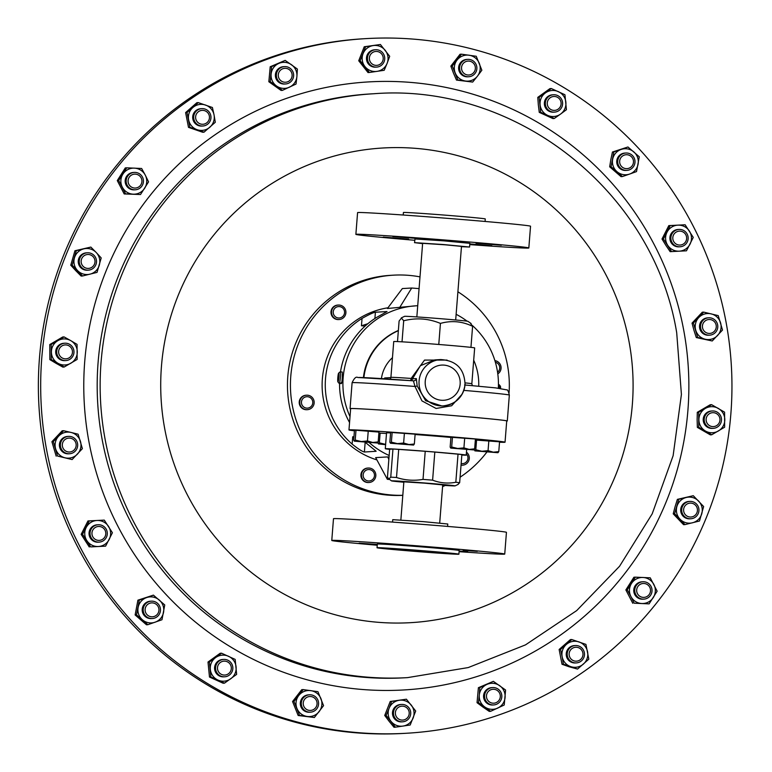 <?xml version="1.0" encoding="UTF-8"?>
<svg xmlns="http://www.w3.org/2000/svg" width="772" height="772" viewBox="0 0 772 772"><rect width="100%" height="100%" fill="white"/><g stroke="black" fill="none" stroke-linecap="round" stroke-linejoin="round"><path stroke-width="1.16" d="M377.267 544.8L359.163 543.198L377.296 544.443M380.007 543.729L394.183 544.646L380.007 543.729M463.171 550.426L477.347 551.343L463.171 550.426M419.823 550.861L401.71 549.683L428.778 552.009L419.823 550.861M501.356 245.255L476.006 243.228L501.356 245.255M418.192 238.558L392.842 236.541L418.192 238.558M408.61 239.108L383.259 237.091L408.61 239.108M469.791 244.184L491.86 245.785L469.82 243.913M366.304 38.6L363.979 38.735A347.911 345.634 86.7 0 0 40.192 350.092A347.911 345.634 86.7 0 0 404.017 733.4L406.342 733.265A347.911 345.634 -93.3 0 1 46.436 448.899A347.911 345.634 -93.3 0 1 366.304 38.6A347.911 345.634 -93.3 0 1 726.201 322.966A347.911 345.634 -93.3 0 1 406.342 733.265M375.819 475.841A7.247 7.199 -93.3 0 1 369.055 482.5A7.247 7.199 -93.3 0 1 361.46 474.683A7.247 7.199 -93.3 0 1 368.225 468.035A7.247 7.199 -93.3 0 1 375.819 475.841M368.225 468.035L367.694 468.064A7.247 7.199 86.7 0 0 360.929 474.722A7.247 7.199 86.7 0 0 368.524 482.529L369.055 482.5M374.468 475.716A5.713 5.674 -93.3 0 1 368.369 480.956A5.713 5.674 -93.3 0 1 363.149 474.799A5.713 5.674 -93.3 0 1 369.257 469.559A5.713 5.674 -93.3 0 1 374.468 475.716M310.045 408.986A7.247 7.199 -93.3 0 1 299.97 404.238A7.247 7.199 -93.3 0 1 306.532 395.196A7.247 7.199 -93.3 0 1 310.045 408.986M306.532 395.196L305.992 395.235A7.247 7.199 86.7 0 0 299.44 404.267A7.247 7.199 86.7 0 0 306.831 409.7L307.362 409.671M309.562 407.587A5.713 5.674 -93.3 0 1 301.997 404.885A5.713 5.674 -93.3 0 1 304.679 397.262A5.713 5.674 -93.3 0 1 312.245 399.973A5.713 5.674 -93.3 0 1 309.562 407.587M494.9 360.63A7.247 7.199 -93.3 0 1 497.795 373.889M495.383 362.242A5.713 5.674 -93.3 0 1 497.573 372.287M466.452 452.18A7.247 7.199 -93.3 0 1 461.038 465.12M461.038 465.207A7.247 7.199 86.7 0 0 461.994 465.217L462.524 465.188M466.317 453.926A5.713 5.674 -93.3 0 1 461.164 463.538M334.633 318.257A7.247 7.199 -93.3 0 1 338.3 305.056A7.247 7.199 -93.3 0 1 345.653 314.243A7.247 7.199 -93.3 0 1 334.633 318.257M338.3 305.056L337.769 305.085A7.247 7.199 86.7 0 0 334.102 318.296A7.247 7.199 86.7 0 0 338.599 319.56L339.14 319.531M335.675 316.983A5.713 5.674 -93.3 0 1 334.218 309.041A5.713 5.674 -93.3 0 1 342.112 307.574A5.713 5.674 -93.3 0 1 343.569 315.526A5.713 5.674 -93.3 0 1 335.675 316.983M402.801 495.334A110.174 109.45 -93.3 0 1 313.644 456.763A110.174 109.45 -93.3 0 1 296.226 342.015A110.174 109.45 -93.3 0 1 390.564 275.334L393.537 275.16A110.174 109.45 -93.3 0 1 419.997 276.878M402.801 495.286A110.174 109.45 -93.3 0 1 316.617 456.599A110.174 109.45 -93.3 0 1 299.208 341.842A110.174 109.45 -93.3 0 1 393.537 275.16M457.902 291.787A110.174 109.45 -93.3 0 1 483.147 313.712A110.174 109.45 -93.3 0 1 509.066 392.88M416.841 316.925L422.631 243.334L445.328 244.82L461.482 246.393L455.683 319.984M403.225 215.021L403.418 212.512A41.051 0.637 4.5 0 1 403.688 212.454A41.051 0.637 4.5 0 1 446.718 215.272A41.051 0.637 4.5 0 1 485.279 218.949L485.077 221.468M414.728 240.275A86.744 1.351 4.5 0 1 355.873 234.36A86.744 1.351 4.5 0 1 356.442 234.244A86.744 1.351 4.5 0 1 447.355 240.198A86.744 1.351 4.5 0 1 528.83 247.966A86.744 1.351 4.5 0 1 528.26 248.082A86.744 1.351 4.5 0 1 469.762 244.608M355.873 234.36L357.581 212.628A86.744 1.351 4.5 0 1 358.15 212.512A86.744 1.351 4.5 0 1 449.063 218.466A86.744 1.351 4.5 0 1 530.538 226.235L528.83 247.966M422.612 243.634L414.718 242.659L443.649 244.56L469.569 247.03L461.453 246.693M414.545 242.697L415.008 238.963L443.939 240.854L469.858 243.325L469.569 247.03M400.861 520L403.862 481.834L424.407 483.147L442.713 484.893L439.702 523.059M458.896 554.19L459.186 550.484A41.051 0.637 -175.5 0 0 422.94 547.001A41.051 0.637 -175.5 0 0 377.334 544.048L377.035 547.744A41.051 0.637 -175.5 0 0 413.281 551.237A41.051 0.637 -175.5 0 0 458.896 554.19A41.051 0.637 -175.5 0 0 422.651 550.697A41.051 0.637 -175.5 0 0 377.035 547.744M459.089 551.681A86.744 1.351 -175.5 0 0 504.734 554.074L506.442 532.342A86.744 1.351 -175.5 0 0 429.859 524.96A86.744 1.351 -175.5 0 0 333.485 518.726L331.777 540.458A86.744 1.351 -175.5 0 0 377.238 545.235M504.734 554.074A86.744 1.351 -175.5 0 0 428.151 546.701A86.744 1.351 -175.5 0 0 331.777 540.458M447.586 526.417L447.77 524.005L423.403 521.65L392.745 519.672L392.552 522.094M403.833 482.23A31.893 0.502 4.5 0 1 391.5 480.879A31.893 0.502 4.5 0 1 391.703 480.821A31.893 0.502 4.5 0 1 425.555 483.05A31.893 0.502 4.5 0 1 455.065 485.877A31.893 0.502 4.5 0 1 454.872 485.906A31.893 0.502 4.5 0 1 442.674 485.289M387.438 477.347L388.963 478.92L390.748 477.164L392.958 449.053L389.648 449.246L387.438 477.347M391.5 480.879L388.963 478.92M461.839 455.046A40.588 0.637 -175.5 0 0 465.96 455.162A40.588 0.637 -175.5 0 0 466.22 455.104A40.588 0.637 -175.5 0 0 428.103 451.475A40.588 0.637 -175.5 0 0 385.566 448.686A40.588 0.637 -175.5 0 0 385.296 448.735A40.588 0.637 -175.5 0 0 389.638 449.362M390.584 432.918A40.588 0.637 -175.5 0 0 386.811 432.822A40.588 0.637 -175.5 0 0 386.54 432.88L385.296 448.735M499.523 442.221A78.281 1.226 -175.5 0 0 504.531 442.298A78.281 1.226 -175.5 0 0 505.042 442.202L506.721 420.933A78.281 1.226 -175.5 0 0 433.208 413.927A78.281 1.226 -175.5 0 0 351.154 408.552A78.281 1.226 -175.5 0 0 350.642 408.649L348.973 429.917A78.281 1.226 -175.5 0 0 354.425 430.805M505.042 442.202A78.281 1.226 -175.5 0 0 431.529 435.196A78.281 1.226 -175.5 0 0 349.484 429.821A78.281 1.226 -175.5 0 0 348.973 429.917M363.419 377.585A57.987 57.601 -93.3 0 1 398.362 330.484M478.717 386.222A57.987 57.601 86.7 0 0 473.699 360.186M398.352 330.667A57.987 57.601 86.7 0 0 363.892 377.604M471.103 323.516L467.9 321.326A31.777 0.492 -175.5 0 0 437.637 318.46A31.777 0.492 -175.5 0 0 404.76 316.308A31.777 0.492 -175.5 0 0 404.567 316.337L401.295 317.9L403.688 320.776L402.029 341.822M397.493 341.581L399.105 321.036L401.643 317.803M434.839 359.906L420.393 365.677L412.489 378.801L416.34 378.579L417.179 385.99L425.642 400.697L441.845 405.966M465.14 382.883A40.588 0.637 4.5 0 1 471.837 383.761L474.664 347.921A40.588 0.637 -175.5 0 0 436.537 344.293A40.588 0.637 -175.5 0 0 394 341.504A40.588 0.637 -175.5 0 0 393.73 341.552L390.912 377.392A40.588 0.637 4.5 0 1 390.912 377.392A40.588 0.637 4.5 0 1 391.172 377.334A40.588 0.637 4.5 0 1 411.158 378.434L424.542 360.09L447.065 360.08M462.158 394.135L451.649 405.754L436.103 408.475L421.956 400.9L414.998 386.454L413.406 380.837A73.292 1.148 -175.5 0 0 358.575 377.508M416.34 378.579A2.779 2.77 -93.3 0 1 413.454 380.847L413.406 380.837M350.633 408.803A78.86 1.235 4.5 0 1 350.063 408.6A78.86 1.235 4.5 0 1 350.584 408.504A78.86 1.235 4.5 0 1 433.237 413.917A78.86 1.235 4.5 0 1 507.3 420.981A78.86 1.235 4.5 0 1 506.779 421.078A78.86 1.235 4.5 0 1 506.712 421.078M318.045 706.534A8.695 8.637 -93.3 0 1 310.45 712.17A8.695 8.637 -93.3 0 1 301.852 700.436A8.695 8.637 -93.3 0 1 309.447 694.8A8.695 8.637 -93.3 0 1 318.045 706.534M309.447 694.8L308.453 694.858A8.695 8.637 86.7 0 0 300.858 700.493A8.695 8.637 86.7 0 0 309.456 712.228L310.45 712.17M316.626 705.917A6.967 6.929 -93.3 0 1 307.719 709.999A6.967 6.929 -93.3 0 1 303.657 701.034A6.967 6.929 -93.3 0 1 312.563 696.942A6.967 6.929 -93.3 0 1 316.626 705.917M460.151 65.012A8.695 8.637 -93.3 0 1 467.745 59.376A8.695 8.637 -93.3 0 1 476.343 71.111A8.695 8.637 -93.3 0 1 468.749 76.746A8.695 8.637 -93.3 0 1 460.151 65.012M467.745 59.376L466.751 59.434A8.695 8.637 86.7 0 0 459.157 65.07A8.695 8.637 86.7 0 0 467.755 76.804L468.749 76.746M461.955 65.61A6.967 6.929 -93.3 0 1 470.862 61.519A6.967 6.929 -93.3 0 1 474.934 70.493A6.967 6.929 -93.3 0 1 466.027 74.575A6.967 6.929 -93.3 0 1 461.955 65.61M501.636 694.414A8.695 8.637 -93.3 0 1 493.694 704.933A8.695 8.637 -93.3 0 1 484.748 698.091A8.695 8.637 -93.3 0 1 492.69 687.572A8.695 8.637 -93.3 0 1 501.636 694.414M492.69 687.572L491.696 687.63A8.695 8.637 86.7 0 0 483.755 698.149A8.695 8.637 86.7 0 0 492.7 704.99L493.694 704.933M500.159 694.761A6.967 6.929 -93.3 0 1 494.862 703.051A6.967 6.929 -93.3 0 1 486.621 697.714A6.967 6.929 -93.3 0 1 491.918 689.425A6.967 6.929 -93.3 0 1 500.159 694.761M276.559 77.132A8.695 8.637 -93.3 0 1 284.501 66.614A8.695 8.637 -93.3 0 1 293.447 73.456A8.695 8.637 -93.3 0 1 285.495 83.974A8.695 8.637 -93.3 0 1 276.559 77.132M284.501 66.614L283.507 66.672A8.695 8.637 86.7 0 0 275.565 77.19A8.695 8.637 86.7 0 0 284.501 84.032L285.495 83.974M278.431 76.756A6.967 6.929 -93.3 0 1 283.729 68.467A6.967 6.929 -93.3 0 1 291.961 73.803A6.967 6.929 -93.3 0 1 286.663 82.093A6.967 6.929 -93.3 0 1 278.431 76.756M128.692 187.249A8.695 8.637 -93.3 0 1 134.299 172.417A8.695 8.637 -93.3 0 1 142.878 184.199A8.695 8.637 -93.3 0 1 128.692 187.249M134.299 172.417L133.305 172.474A8.695 8.637 86.7 0 0 127.698 187.306A8.695 8.637 86.7 0 0 134.309 189.844L135.303 189.787M130.101 186.013A6.967 6.929 -93.3 0 1 130.101 176.161A6.967 6.929 -93.3 0 1 139.896 176.17A6.967 6.929 -93.3 0 1 139.896 186.023A6.967 6.929 -93.3 0 1 130.101 186.013M649.503 584.298A8.695 8.637 -93.3 0 1 643.896 599.13A8.695 8.637 -93.3 0 1 635.317 587.347A8.695 8.637 -93.3 0 1 649.503 584.298M642.893 581.76L641.899 581.818A8.695 8.637 86.7 0 0 636.282 596.65A8.695 8.637 86.7 0 0 642.902 599.188L643.896 599.13M648.49 585.504A6.967 6.929 -93.3 0 1 648.48 595.366A6.967 6.929 -93.3 0 1 638.695 595.357A6.967 6.929 -93.3 0 1 638.695 585.504A6.967 6.929 -93.3 0 1 648.49 585.504M621.19 154.728A8.695 8.637 -93.3 0 1 634.478 158.723A8.695 8.637 -93.3 0 1 626.864 170.38A8.695 8.637 -93.3 0 1 621.19 154.728M625.86 153.01L624.866 153.068A8.695 8.637 86.7 0 0 617.253 164.735A8.695 8.637 86.7 0 0 625.87 170.438L626.864 170.38M622.415 156.108A6.967 6.929 -93.3 0 1 632.104 157.517A6.967 6.929 -93.3 0 1 630.714 167.273A6.967 6.929 -93.3 0 1 621.016 165.855A6.967 6.929 -93.3 0 1 622.415 156.108M157.005 616.818A8.695 8.637 -93.3 0 1 143.708 612.823A8.695 8.637 -93.3 0 1 151.331 601.166A8.695 8.637 -93.3 0 1 157.005 616.818M151.331 601.166L150.337 601.224A8.695 8.637 86.7 0 0 142.714 612.881A8.695 8.637 86.7 0 0 151.331 618.584L152.325 618.536M156.176 615.419A6.967 6.929 -93.3 0 1 146.477 614.01A6.967 6.929 -93.3 0 1 147.877 604.254A6.967 6.929 -93.3 0 1 157.565 605.663A6.967 6.929 -93.3 0 1 156.176 615.419M101.692 541.587A8.695 8.637 -93.3 0 1 90.218 535.228A8.695 8.637 -93.3 0 1 98.169 524.757A8.695 8.637 -93.3 0 1 101.692 541.587M98.169 524.757L97.175 524.815A8.695 8.637 86.7 0 0 89.224 535.286A8.695 8.637 86.7 0 0 98.179 542.176L99.173 542.127M101.286 539.956A6.967 6.929 -93.3 0 1 92.379 535.855A6.967 6.929 -93.3 0 1 96.452 526.9A6.967 6.929 -93.3 0 1 105.359 531.001A6.967 6.929 -93.3 0 1 101.286 539.956M676.504 229.959A8.695 8.637 -93.3 0 1 687.977 236.319A8.695 8.637 -93.3 0 1 680.026 246.789A8.695 8.637 -93.3 0 1 676.504 229.959M679.022 229.419L678.028 229.477A8.695 8.637 86.7 0 0 670.077 239.947A8.695 8.637 86.7 0 0 679.032 246.847L680.026 246.789M677.305 231.561A6.967 6.929 -93.3 0 1 686.212 235.663A6.967 6.929 -93.3 0 1 682.139 244.627A6.967 6.929 -93.3 0 1 673.232 240.526A6.967 6.929 -93.3 0 1 677.305 231.561M694.462 502.456A8.695 8.637 -93.3 0 1 690.824 518.765A8.695 8.637 -93.3 0 1 681.898 508.169A8.695 8.637 -93.3 0 1 694.462 502.456M689.821 501.404L688.827 501.462A8.695 8.637 86.7 0 0 685.189 517.771A8.695 8.637 86.7 0 0 689.83 518.823L690.824 518.765M693.845 503.962A6.967 6.929 -93.3 0 1 696.595 513.419A6.967 6.929 -93.3 0 1 687.205 516.188A6.967 6.929 -93.3 0 1 684.446 506.731A6.967 6.929 -93.3 0 1 693.845 503.962M83.723 269.09A8.695 8.637 -93.3 0 1 87.371 252.782A8.695 8.637 -93.3 0 1 96.297 263.377A8.695 8.637 -93.3 0 1 83.723 269.09M87.371 252.782L86.377 252.84A8.695 8.637 86.7 0 0 82.729 269.148A8.695 8.637 86.7 0 0 87.371 270.2L88.365 270.142M84.746 267.566A6.967 6.929 -93.3 0 1 81.986 258.109A6.967 6.929 -93.3 0 1 91.385 255.339A6.967 6.929 -93.3 0 1 94.145 264.796A6.967 6.929 -93.3 0 1 84.746 267.566M708.542 317.803A8.695 8.637 -93.3 0 1 717.777 325.919A8.695 8.637 -93.3 0 1 709.651 335.164A8.695 8.637 -93.3 0 1 700.532 327.029A8.695 8.637 -93.3 0 1 708.542 317.803M708.648 317.794L707.654 317.852A8.695 8.637 86.7 0 0 699.538 327.087A8.695 8.637 86.7 0 0 708.657 335.222L709.651 335.164M708.86 319.512A6.967 6.929 -93.3 0 1 716.252 325.977A6.967 6.929 -93.3 0 1 709.844 333.417A6.967 6.929 -93.3 0 1 702.443 326.961A6.967 6.929 -93.3 0 1 708.86 319.512M69.654 453.743A8.695 8.637 -93.3 0 1 60.419 445.627A8.695 8.637 -93.3 0 1 68.544 436.383A8.695 8.637 -93.3 0 1 77.663 444.518A8.695 8.637 -93.3 0 1 69.654 453.743M68.544 436.383L67.55 436.441A8.695 8.637 86.7 0 0 59.425 445.676A8.695 8.637 86.7 0 0 68.544 453.811L69.538 453.753M69.731 452.006A6.967 6.929 -93.3 0 1 62.329 445.55A6.967 6.929 -93.3 0 1 68.747 438.1A6.967 6.929 -93.3 0 1 76.148 444.566A6.967 6.929 -93.3 0 1 69.731 452.006M63.507 360.389A8.695 8.637 -93.3 0 1 64.838 343.212A8.695 8.637 -93.3 0 1 73.958 352.582A8.695 8.637 -93.3 0 1 63.507 360.389M64.838 343.212L63.844 343.27A8.695 8.637 86.7 0 0 62.513 360.447A8.695 8.637 86.7 0 0 64.848 360.63L65.842 360.572M64.066 358.69A6.967 6.929 -93.3 0 1 58.768 350.392A6.967 6.929 -93.3 0 1 67.01 345.074A6.967 6.929 -93.3 0 1 72.307 353.373A6.967 6.929 -93.3 0 1 64.066 358.69M714.689 411.158A8.695 8.637 -93.3 0 1 713.357 428.335A8.695 8.637 -93.3 0 1 704.238 418.964A8.695 8.637 -93.3 0 1 714.689 411.158M712.353 410.974L711.359 411.032A8.695 8.637 86.7 0 0 710.018 428.209A8.695 8.637 86.7 0 0 712.363 428.392L713.357 428.335M714.525 412.837A6.967 6.929 -93.3 0 1 719.813 421.126A6.967 6.929 -93.3 0 1 711.581 426.453A6.967 6.929 -93.3 0 1 706.284 418.154A6.967 6.929 -93.3 0 1 714.525 412.837M231.127 673.319A8.695 8.637 -93.3 0 1 216.594 672.209A8.695 8.637 -93.3 0 1 223.706 659.423A8.695 8.637 -93.3 0 1 231.127 673.319M223.706 659.423L222.712 659.481A8.695 8.637 86.7 0 0 215.6 672.267A8.695 8.637 86.7 0 0 223.716 676.841L224.71 676.783M229.95 672.277A6.967 6.929 -93.3 0 1 220.252 673.667A6.967 6.929 -93.3 0 1 218.862 663.91A6.967 6.929 -93.3 0 1 228.551 662.521A6.967 6.929 -93.3 0 1 229.95 672.277M547.068 98.227A8.695 8.637 -93.3 0 1 561.601 99.337A8.695 8.637 -93.3 0 1 554.489 112.123A8.695 8.637 -93.3 0 1 547.068 98.227M553.485 94.763L552.491 94.821A8.695 8.637 86.7 0 0 545.379 107.607A8.695 8.637 86.7 0 0 553.495 112.181L554.489 112.123M548.641 99.25A6.967 6.929 -93.3 0 1 558.33 97.851A6.967 6.929 -93.3 0 1 559.729 107.617A6.967 6.929 -93.3 0 1 550.031 109.006A6.967 6.929 -93.3 0 1 548.641 99.25M583.439 650.063A8.695 8.637 -93.3 0 1 576.356 662.907A8.695 8.637 -93.3 0 1 568.269 658.381A8.695 8.637 -93.3 0 1 575.362 645.537A8.695 8.637 -93.3 0 1 583.439 650.063M575.362 645.537L574.368 645.595A8.695 8.637 86.7 0 0 567.275 658.439A8.695 8.637 86.7 0 0 575.362 662.965L576.356 662.907M582.136 650.873A6.967 6.929 -93.3 0 1 579.376 660.33A6.967 6.929 -93.3 0 1 569.977 657.541A6.967 6.929 -93.3 0 1 572.737 648.094A6.967 6.929 -93.3 0 1 582.136 650.873M194.747 121.484A8.695 8.637 -93.3 0 1 201.83 108.64A8.695 8.637 -93.3 0 1 209.916 113.166A8.695 8.637 -93.3 0 1 202.833 126.01A8.695 8.637 -93.3 0 1 194.747 121.484M201.83 108.64L200.845 108.698A8.695 8.637 86.7 0 0 193.753 121.542A8.695 8.637 86.7 0 0 201.839 126.068L202.833 126.01M196.455 120.644A6.967 6.929 -93.3 0 1 199.215 111.197A6.967 6.929 -93.3 0 1 208.614 113.976A6.967 6.929 -93.3 0 1 205.854 123.433A6.967 6.929 -93.3 0 1 196.455 120.644M367.482 57.784A8.695 8.637 -93.3 0 1 375.597 49.736A8.695 8.637 -93.3 0 1 384.717 59.048A8.695 8.637 -93.3 0 1 376.601 67.096A8.695 8.637 -93.3 0 1 367.482 57.784M375.597 49.736L374.603 49.794A8.695 8.637 86.7 0 0 366.488 57.842A8.695 8.637 86.7 0 0 375.607 67.154L376.601 67.096M369.383 57.9A6.967 6.929 -93.3 0 1 376.784 51.454A6.967 6.929 -93.3 0 1 383.202 58.913A6.967 6.929 -93.3 0 1 375.8 65.359A6.967 6.929 -93.3 0 1 369.383 57.9M410.714 713.762A8.695 8.637 -93.3 0 1 402.598 721.81A8.695 8.637 -93.3 0 1 393.479 712.498A8.695 8.637 -93.3 0 1 401.594 704.45A8.695 8.637 -93.3 0 1 410.714 713.762M401.594 704.45L400.6 704.508A8.695 8.637 86.7 0 0 392.485 712.556A8.695 8.637 86.7 0 0 401.604 721.868L402.598 721.81M409.199 713.617A6.967 6.929 -93.3 0 1 401.797 720.073A6.967 6.929 -93.3 0 1 395.389 712.614A6.967 6.929 -93.3 0 1 402.791 706.168A6.967 6.929 -93.3 0 1 409.199 713.617M350.015 416.59A78.281 77.769 -93.3 0 1 343.154 377.711A78.281 77.769 -93.3 0 1 416.176 305.799L387.419 308.491L402.357 288.564L411.708 288.024L419.071 288.622M387.94 307.796A78.281 77.769 86.7 0 0 322.358 378.907A78.281 77.769 86.7 0 0 376.919 459.919M340.5 371.892A78.281 77.769 -93.3 0 1 376.321 317.601L387.042 311.55L375.395 312.226C373.32 312.515 368.862 314.59 362.039 318.421A78.281 77.769 86.7 0 0 325.504 378.734A78.281 77.769 86.7 0 0 352.138 444.122C358.266 448.986 362.348 451.61 364.394 452.016L376.118 451.292M341.031 382.7C341.504 384.524 341.919 382.873 342.276 377.759L342.295 372.036L340.153 371.863A5.8 0.656 -85.4 0 0 340.076 371.901L338.628 373.146A4.429 0.502 -85.4 0 0 337.924 376.533A4.429 0.502 -85.4 0 0 337.769 381.262A4.429 0.502 -85.4 0 0 337.924 381.918A4.429 0.502 -85.4 0 0 338.686 379.023A4.429 0.502 -85.4 0 0 338.898 373.802A4.429 0.502 -85.4 0 0 338.628 373.146M416.176 305.799A78.281 77.769 -93.3 0 1 417.72 305.731M456.136 314.31A78.281 77.769 -93.3 0 1 467.06 321.152M472.29 325.437A78.281 77.769 -93.3 0 1 498.336 388.181M337.924 381.918L339.149 383.385A5.8 0.656 -85.4 0 0 339.217 383.423A5.8 0.656 -85.4 0 0 340.191 379.284A5.8 0.656 -85.4 0 0 340.423 372.76A5.8 0.656 -85.4 0 0 340.153 371.863M389.156 455.49A78.281 77.769 -93.3 0 1 369.103 442.501M376.051 451.157L366.43 443.302A78.281 77.769 -93.3 0 1 365.195 442.202M349.552 422.506A78.281 77.769 -93.3 0 1 339.555 383.452M389.011 457.41L387.776 456.918L375.675 457.613L387.351 479.306L389.069 479.2M389.059 708.378A13.037 12.95 86.7 0 0 402.994 726.085A13.037 12.95 86.7 0 0 411.254 705.097A13.037 12.95 86.7 0 0 389.059 708.378L391.616 701.401L406.41 699.21L415.693 711.012L410.193 725.004L395.399 727.185L386.116 715.383L389.059 708.378M386.116 715.383L384.726 715.47L389.175 721.376L394.019 727.272L395.399 727.185M384.726 715.47L390.227 701.478L406.41 699.21M390.227 701.478L391.616 701.401M387.148 63.285A13.037 12.95 86.7 0 0 373.214 45.577A13.037 12.95 86.7 0 0 364.953 66.566A13.037 12.95 86.7 0 0 387.148 63.285L384.195 70.291L369.402 72.471L360.109 60.67L365.619 46.687L380.413 44.496L389.696 56.298L387.148 63.285M369.402 72.471L368.012 72.558L358.729 60.756L364.23 46.764L365.619 46.687M364.23 46.764L380.413 44.496M358.729 60.756L360.109 60.67M214.047 114.874A13.037 12.95 86.7 0 0 192.826 107.559A13.037 12.95 86.7 0 0 197.15 129.715A13.037 12.95 86.7 0 0 214.047 114.874L215.291 122.275L204.03 132.166L189.883 127.284L186.998 112.519L198.259 102.618L212.406 107.501L214.047 114.874M204.03 132.166L202.64 132.244L188.493 127.361L185.608 112.596L186.998 112.519M185.608 112.596L196.87 102.705L198.259 102.618M188.493 127.361L189.883 127.284M562.161 656.789A13.037 12.95 86.7 0 0 583.381 664.103A13.037 12.95 86.7 0 0 579.048 641.947A13.037 12.95 86.7 0 0 562.161 656.789L560.52 649.416L571.782 639.525L585.929 644.398L588.814 659.172L577.553 669.063L563.406 664.181L562.161 656.789M563.406 664.181L562.016 664.258L568.896 666.709L577.553 669.063M562.016 664.258L559.131 649.493L570.392 639.602L571.782 639.525M559.131 649.493L560.52 649.416M560.54 114.092A13.037 12.95 86.7 0 0 558.33 91.627A13.037 12.95 86.7 0 0 540.101 104.78A13.037 12.95 86.7 0 0 560.54 114.092L554.277 118.492L540.651 112.278L539.165 97.301L551.314 88.529L564.94 94.744L566.416 109.721L560.54 114.092M554.277 118.492L552.887 118.57L539.261 112.365L538.325 104.886L537.785 97.378L549.925 88.616L551.314 88.529M537.785 97.378L539.165 97.301M539.261 112.365L540.651 112.278M215.658 657.57A13.037 12.95 86.7 0 0 217.878 680.036A13.037 12.95 86.7 0 0 236.097 666.883A13.037 12.95 86.7 0 0 215.658 657.57L221.535 653.189L235.161 659.404L236.637 674.381L224.498 683.152L210.872 676.938L209.386 661.961L215.658 657.57M209.386 661.961L208.006 662.038L209.482 677.025L223.108 683.23L224.498 683.152M209.482 677.025L210.872 676.938M208.006 662.038L220.145 653.276L221.535 653.189M705.425 431.017A13.037 12.95 86.7 0 0 724.812 419.669A13.037 12.95 86.7 0 0 705.338 408.446A13.037 12.95 86.7 0 0 705.425 431.017L698.737 427.292L698.679 412.238L711.601 404.673L724.58 412.151L724.638 427.205L711.716 434.771L705.425 431.017M711.716 434.771L710.337 434.858L697.357 427.37L697.126 419.852L697.299 412.316L710.211 404.75L711.601 404.673M697.299 412.316L698.679 412.238M697.357 427.37L698.737 427.292M70.783 340.645A13.037 12.95 86.7 0 0 51.396 351.993A13.037 12.95 86.7 0 0 70.87 363.216A13.037 12.95 86.7 0 0 70.783 340.645L77.065 344.399L77.123 359.443L64.211 367.009L51.232 359.53L51.174 344.476L64.086 336.91L70.783 340.645M64.211 367.009L62.821 367.096L56.134 363.361L49.842 359.607L51.232 359.53M49.842 359.607L49.784 344.553L51.174 344.476M64.086 336.91L62.706 336.988L49.784 344.553M71.053 432.445A13.037 12.95 86.7 0 0 55.632 448.841A13.037 12.95 86.7 0 0 77.451 454.09A13.037 12.95 86.7 0 0 71.053 432.445L78.126 434.211L82.392 448.638L72.114 459.562L57.572 456.059L53.307 441.632L63.584 430.708L71.053 432.445M72.114 459.562L57.572 456.059M56.182 456.146L51.917 441.709L53.307 441.632M63.584 430.708L62.194 430.786L51.917 441.709M705.154 339.217A13.037 12.95 86.7 0 0 720.566 322.821A13.037 12.95 86.7 0 0 698.756 317.572A13.037 12.95 86.7 0 0 705.154 339.217L697.685 337.47L693.41 323.043L703.688 312.12L718.24 315.623L722.505 330.049L712.228 340.973L705.154 339.217M712.228 340.973L696.296 337.557L693.96 330.348L692.03 323.121L702.308 312.197L703.688 312.12M692.03 323.121L693.41 323.043M696.296 337.557L697.685 337.47M96.21 252.492A13.037 12.95 86.7 0 0 74.44 257.887A13.037 12.95 86.7 0 0 89.977 274.176A13.037 12.95 86.7 0 0 96.21 252.492L101.2 257.935L97.04 272.391L82.517 275.99L72.163 265.124L76.312 250.668L90.835 247.079L96.21 252.492M82.517 275.99L81.137 276.067L75.752 270.644L70.773 265.201L72.163 265.124M70.773 265.201L74.932 250.755L76.312 250.668M90.835 247.079L74.932 250.755M679.997 519.17A13.037 12.95 86.7 0 0 701.767 513.776A13.037 12.95 86.7 0 0 686.231 497.486A13.037 12.95 86.7 0 0 679.997 519.17L674.612 513.747L678.771 499.291L693.285 495.701L703.649 506.557L699.49 521.013L684.976 524.603L679.997 519.17M684.976 524.603L683.587 524.69L673.223 513.824L675.104 506.615L677.382 499.368L693.285 495.701M677.382 499.368L678.771 499.291M673.223 513.824L674.612 513.747M679.196 251.18A13.037 12.95 86.7 0 0 689.396 231.079A13.037 12.95 86.7 0 0 666.998 232.227A13.037 12.95 86.7 0 0 679.196 251.18L671.534 251.575L663.399 238.934L670.202 225.54L685.131 224.777L693.266 237.409L686.462 250.813L679.196 251.18M686.462 250.813L670.144 251.653L665.879 245.351L662.009 239.021L668.813 225.617L670.202 225.54M662.009 239.021L663.399 238.934M670.144 251.653L671.534 251.575M97.011 520.482A13.037 12.95 86.7 0 0 86.811 540.574A13.037 12.95 86.7 0 0 109.209 539.435A13.037 12.95 86.7 0 0 97.011 520.482L104.278 520.106L112.413 532.748L105.61 546.142L90.681 546.904L82.546 534.272L89.349 520.868L97.011 520.482M105.61 546.142L90.681 546.904M89.291 546.991L81.156 534.349L82.546 534.272M89.349 520.868L87.96 520.955L81.156 534.349M146.555 597.605A13.037 12.95 86.7 0 0 142.395 619.781A13.037 12.95 86.7 0 0 163.558 612.331A13.037 12.95 86.7 0 0 146.555 597.605L153.406 595.125L164.745 604.949L161.975 619.742L147.867 624.702L136.528 614.888L139.298 600.095L146.555 597.605M139.298 600.095L137.908 600.172L135.139 614.966L146.477 624.789L147.867 624.702M135.139 614.966L136.528 614.888M137.908 600.172L153.406 595.125M629.653 174.057A13.037 12.95 86.7 0 0 633.812 151.881A13.037 12.95 86.7 0 0 612.65 159.331A13.037 12.95 86.7 0 0 629.653 174.057L622.396 176.556L611.057 166.733L613.837 151.949L627.945 146.979L639.284 156.803L636.514 171.587L629.653 174.057M622.396 176.556L621.016 176.634L609.677 166.81L610.864 159.428L612.447 152.026L627.945 146.979M612.447 152.026L613.837 151.949M609.677 166.81L611.057 166.733M630.907 596.505A13.037 12.95 86.7 0 0 653.315 597.509A13.037 12.95 86.7 0 0 642.96 577.475A13.037 12.95 86.7 0 0 630.907 596.505L627.26 589.847L635.298 577.157L650.236 577.823L657.136 591.178L649.107 603.868L634.169 603.202L630.907 596.505M634.169 603.202L649.107 603.868M632.779 603.279L625.87 589.924L633.909 577.234L635.298 577.157M625.87 589.924L627.26 589.847M145.29 175.148A13.037 12.95 86.7 0 0 122.883 174.144A13.037 12.95 86.7 0 0 133.238 194.177A13.037 12.95 86.7 0 0 145.29 175.148L148.552 181.845L140.514 194.525L125.575 193.859L118.666 180.503L126.705 167.814L141.643 168.489L145.29 175.148M140.514 194.525L124.186 193.936L117.286 180.58L118.666 180.503M117.286 180.58L125.315 167.891L126.705 167.814M124.186 193.936L125.575 193.859M296.902 76.553A13.037 12.95 86.7 0 0 278.576 63.516A13.037 12.95 86.7 0 0 276.53 85.991A13.037 12.95 86.7 0 0 296.902 76.553L296.023 84.051L282.446 90.353L270.229 81.658L271.59 66.672L285.167 60.38L297.384 69.065L296.902 76.553M282.446 90.353L281.056 90.43L268.839 81.736L270.21 66.749L271.59 66.672M270.21 66.749L285.167 60.38M268.839 81.736L270.229 81.658M479.306 695.109A13.037 12.95 86.7 0 0 497.622 708.146A13.037 12.95 86.7 0 0 499.667 685.671A13.037 12.95 86.7 0 0 479.306 695.109L479.788 687.63L493.366 681.338L505.583 690.023L504.212 705.01L490.635 711.311L478.428 702.616L479.306 695.109M478.428 702.616L477.038 702.694L482.944 707.056L489.255 711.388L490.635 711.311M477.038 702.694L478.399 687.707L493.366 681.338M478.399 687.707L479.788 687.63M477.463 76.139A13.037 12.95 86.7 0 0 469.048 55.208A13.037 12.95 86.7 0 0 455.248 73.002A13.037 12.95 86.7 0 0 477.463 76.139L472.667 82.083L457.854 79.989L452.247 66.035L461.444 54.175L476.256 56.269L481.863 70.223L477.463 76.139M472.667 82.083L456.474 80.066L453.463 73.099L450.858 66.112L460.054 54.252L461.444 54.175M450.858 66.112L452.247 66.035M456.474 80.066L457.854 79.989M298.745 695.514A13.037 12.95 86.7 0 0 307.159 716.455A13.037 12.95 86.7 0 0 320.959 698.66A13.037 12.95 86.7 0 0 298.745 695.514L303.145 689.599L317.948 691.693L323.565 705.647L314.368 717.506L299.555 715.412L293.949 701.458L298.745 695.514M293.949 701.458L292.559 701.536L298.166 715.499L314.368 717.506M298.166 715.499L299.555 715.412M292.559 701.536L301.755 689.676L303.145 689.599M353.952 436.855L352.717 436.759L353.904 437.454M367.868 323.7L361.45 325.784L362.039 318.421M389.455 479.47L387.351 479.306M387.776 456.918L388.837 459.523M399.51 307.787L411.708 288.024M403.688 320.776C416.224 317.582 428.479 318.46 440.436 323.41L438.776 344.466M440.436 323.41C451.456 320.312 462.177 321.277 472.599 326.315L470.949 347.361M472.599 326.315L470.553 323.352M410.414 380.615A2.779 1.39 94 0 0 411.158 378.434L412.489 378.801A2.779 2.77 86.7 0 1 411.196 380.673M413.782 380.847L357.812 377.498C356.095 376.408 354.194 378.145 352.1 382.709L350.063 408.6M417.179 385.99L414.998 386.454A78.86 1.235 -175.5 0 0 352.621 382.613A78.86 1.235 -175.5 0 0 352.1 382.709M384.099 378.772L384.717 377.962A2.779 2.77 -93.3 0 1 384.456 378.791M384.717 377.962L390.873 377.604L391.028 375.848M381.416 378.589A34.788 34.566 -93.3 0 1 392.465 357.658M390.198 379.042A2.779 2.77 -93.3 0 0 390.873 377.604A2.779 1.467 -175.1 0 0 390.902 377.498M450.906 437.435A40.588 0.637 -175.5 0 0 415.095 434.52M355.988 430.236L355.216 440.069L361.257 441.545L372.741 442.472L367.462 440.957L361.257 441.545L354.367 441.15L353.692 440.165L354.464 430.332L355.988 430.236L378.955 432.088L378.183 441.922L372.741 442.472L377.344 443.003L354.3 441.169M475.34 440.021L499.552 441.796L498.78 451.63L493.337 452.18L497.94 452.71L498.78 451.63M390.535 443.234L389.85 442.24L390.622 432.407L415.124 434.173L414.352 444.006L408.909 444.547L413.58 445.068L390.458 443.253L397.426 443.63L391.375 442.153L390.458 443.253M473.873 449.922L450.761 448.107L450.153 447.094L450.925 437.261L475.427 439.027L474.645 448.86L469.202 449.4L463.924 447.885L457.719 448.484L473.921 449.902M378.878 433.082L386.502 433.468M434.819 452.064L432.609 480.165C440.127 483.069 447.866 483.774 455.818 482.268A37.693 0.589 4.5 0 1 459.658 482.703L461.868 454.602A37.693 0.589 -175.5 0 0 458.028 454.158L434.819 452.064A37.693 0.589 -175.5 0 0 425.227 451.292L398.709 449.381A37.693 0.589 -175.5 0 0 392.958 449.053M455.818 482.268L458.028 454.158M398.709 449.381L396.499 477.492C405.117 480.329 413.956 480.966 423.017 479.393L425.227 451.292M459.658 482.703L457.873 484.469M423.017 479.393A37.693 0.589 4.5 0 1 432.609 480.165M390.748 477.164A37.693 0.589 4.5 0 1 396.499 477.492M459.137 551.025L467.764 551.893L459.108 551.401M355.216 440.069L354.367 441.15M377.344 443.003L378.183 441.922M368.234 431.123L367.462 440.957M481.853 451.253L493.337 452.18L488.058 450.665L481.853 451.253L475.813 449.777L474.963 450.858L481.853 451.253M497.94 452.71L474.896 450.877M474.963 450.858L474.317 449.487M488.83 440.831L488.058 450.665M476.585 439.943L475.813 449.777M408.909 444.547L397.426 443.63L403.631 443.031L408.909 444.547M413.502 445.077L414.352 444.006M404.403 433.198L403.631 443.031M392.157 432.32L391.375 442.153M450.829 448.088L457.719 448.484L451.678 447.007L450.761 448.107M473.805 449.931L474.645 448.86M452.45 437.174L451.678 447.007M464.696 438.052L463.924 447.885M385.392 444.315L379.351 442.848L378.502 443.919L385.392 444.315M378.434 443.939L385.614 444.672M378.502 443.919L377.855 442.549M380.123 433.015L379.351 442.848M486.929 451.996A110.174 109.45 -93.3 0 1 460.093 477.202M445.232 485.453A110.174 109.45 -93.3 0 1 442.568 486.63M498.442 384.61L499.069 384.659A5.8 0.656 94.6 0 1 499.137 384.697L500.372 386.164A4.429 0.502 94.6 0 1 500.565 388.441M499.137 384.697A5.8 0.656 94.6 0 1 499.387 388.297M465.033 384.572A23.199 23.044 -93.3 0 1 443.398 405.879A23.199 23.044 -93.3 0 1 419.09 380.876A23.199 23.044 -93.3 0 1 440.725 359.569L434.752 359.906M425.237 381.281A17.631 17.515 -93.3 0 1 444.074 365.117A17.631 17.515 -93.3 0 1 460.151 384.089A17.631 17.515 -93.3 0 1 441.314 400.253A17.631 17.515 -93.3 0 1 425.237 381.281M464.561 384.958L495.605 387.872L506.654 389.86C507.522 389.445 508.41 391.192 509.337 395.081A78.86 1.235 -175.5 0 0 463.847 390.381M102.02 438.776A292.434 290.513 -93.3 0 1 370.878 93.904L373.841 93.74A292.434 290.513 -93.3 0 0 104.982 438.612A292.434 290.513 -93.3 0 0 407.491 677.633L404.528 677.797A292.434 290.513 -93.3 0 1 102.02 438.776M88.809 441.053A304.535 302.537 -93.3 0 1 331.333 86.435A304.535 302.537 -93.3 0 1 683.828 330.812A304.535 302.537 -93.3 0 1 441.304 685.43A304.535 302.537 -93.3 0 1 88.809 441.053M629.161 342.295A237.737 236.184 -93.3 0 1 439.828 619.134A237.737 236.184 -93.3 0 1 164.648 428.354A237.737 236.184 -93.3 0 1 353.981 151.515A237.737 236.184 -93.3 0 1 629.161 342.295M365.117 326.083L361.45 325.784M352.138 444.122L352.717 436.759M364.394 452.016L365.166 442.202M374.902 318.508L375.395 312.226M441.796 405.966L443.398 405.879C455.895 404.181 463.113 397.069 465.062 384.562C464.426 368.891 456.32 360.553 440.725 359.569M509.337 395.081L507.3 420.981M407.491 677.633L468.228 667.568L525.491 644.881L576.694 610.594L619.569 566.252L652.195 513.843L673.126 455.702L681.415 394.434L676.706 332.78C653.865 191.601 515.841 82.536 373.841 93.74M341.369 383.597L339.217 383.423M390.072 379.168L390.912 377.392M472.387 385.643L471.837 383.761M466.22 455.104L466.664 449.516M455.065 485.877L458.221 484.372"/></g></svg>
